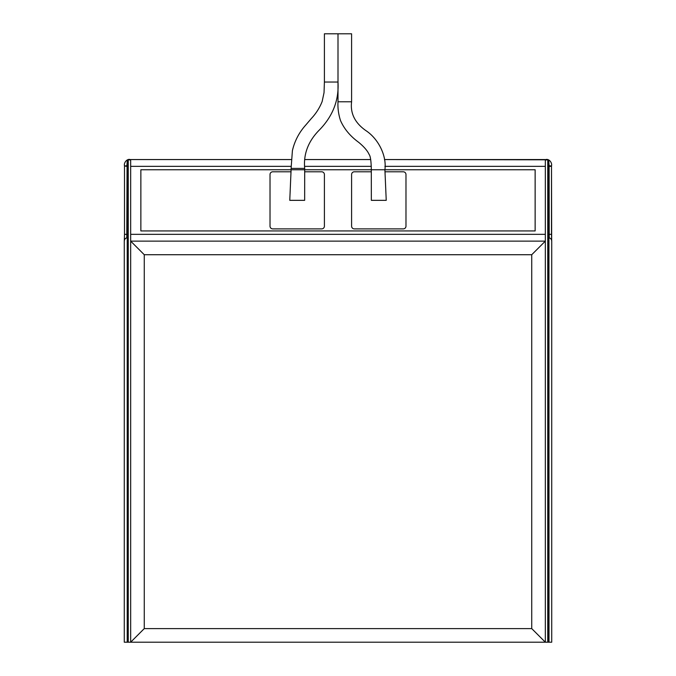 <?xml version="1.0" encoding="UTF-8"?>
<svg xmlns="http://www.w3.org/2000/svg" width="676" height="676" viewBox="0 0 676 676"><rect width="100%" height="100%" fill="white"/><g stroke="black" fill="none" stroke-linecap="round" stroke-linejoin="round"><path stroke-width="1.01" d="M338 101.78C337.645 108.059 338.482 114.312 340.51 120.548C344.135 128.871 350.193 136.138 358.694 142.34C364.026 146.751 367.499 150.79 369.121 154.458C370.44 156.055 371.175 161.158 371.31 169.752L371.344 200.341L386.233 200.341L384.906 169.752L140.861 169.752L140.861 230.939L535.138 230.939L535.138 169.752L384.906 169.752C386.833 155.903 378.501 138.893 365.843 130.578C354.908 122.897 350.16 113.298 351.596 101.78L351.596 33.8L324.404 33.8L324.404 82.033L338 82.033L338 33.8L338 101.78L351.596 101.78M371.31 171.797L354.317 171.797A2.721 2.721 0 0 0 351.596 174.518L351.596 226.173A2.721 2.721 0 0 0 354.317 228.894L403.259 228.894A2.721 2.721 0 0 0 405.98 226.173L405.98 174.518A2.721 2.721 0 0 0 403.259 171.797L384.923 171.797M291.077 171.797L272.741 171.797A2.721 2.721 0 0 0 270.02 174.518L270.02 226.173A2.721 2.721 0 0 0 272.741 228.894L321.683 228.894A2.721 2.721 0 0 0 324.404 226.173L324.404 174.518A2.721 2.721 0 0 0 321.683 171.797L304.69 171.797M130.181 159.561L291.28 159.561L130.181 159.561M127.223 161.201L128.246 159.806L130.138 159.561C127.291 158.48 123.573 162.62 124.502 165.966L126.885 165.781L127.223 161.201L127.223 642.2L127.223 161.234M124.502 166.355L124.502 234.335L124.502 165.966L126.885 166.355L126.885 165.781M126.987 642.2L124.274 642.2L124.274 241.442C124.401 239.388 125.237 238.205 126.792 237.893L127.054 166.355M124.274 241.442L124.502 234.335L127.054 234.335M304.901 159.561L370.701 159.561L304.901 159.561M551.675 240.817L551.498 165.966C552.402 162.434 548.709 158.573 545.862 159.561L384.458 159.561L547.754 159.806L548.777 161.201L549.115 165.781L549.208 237.893C550.788 238.239 551.624 239.422 551.726 241.442L551.726 642.2L545.329 642.2L531.733 628.604L538.949 635.812M128.533 159.73L130.671 160.094L130.671 241.129L545.329 241.129L545.329 160.094L547.467 159.73M137.051 635.812L144.267 628.604L130.671 642.2L127.223 642.2M548.777 161.234L548.946 234.335L551.498 234.335L551.726 241.442M551.498 234.335L551.498 165.966L549.115 165.781M548.946 234.335L549.013 642.2M545.329 241.129L545.329 642.2L130.671 642.2L130.671 241.129L545.329 241.129L531.733 254.725L542.617 243.85M130.671 241.129L144.267 254.725L531.733 254.725L531.733 628.604L144.267 628.604L144.267 254.725L133.383 243.85M304.69 169.752L291.094 169.752L289.767 200.341L304.656 200.341L304.69 168.4C303.355 153.849 308.357 140.938 319.689 129.665C332.938 115.909 339.048 100.031 338 82.033M124.511 234.335L124.325 240.817M128.246 642.2L128.246 159.806M130.671 166.355L291.094 166.355M304.69 166.355L371.285 166.355M384.889 166.355L545.329 166.355M551.498 166.355L548.946 166.355M548.777 161.201L548.777 642.2M547.754 159.806L547.754 642.2M545.329 234.335L130.671 234.335M291.094 169.752L291.094 168.4L304.69 168.4M291.094 168.4L292.412 150.604C294.651 141.005 299.079 132.513 305.687 125.128L311.366 118.486C316.055 113.484 319.638 107.839 322.139 101.544L324.032 92.697L324.404 82.033"/></g></svg>
